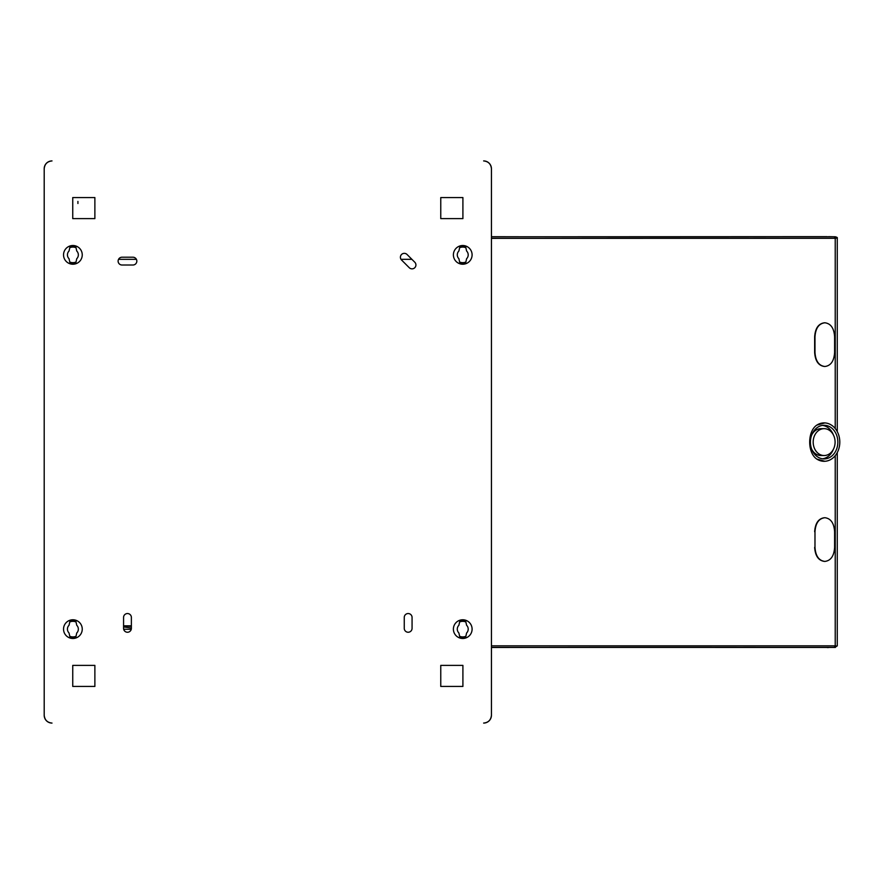 <?xml version="1.0" encoding="UTF-8"?>
<svg xmlns="http://www.w3.org/2000/svg" width="884" height="884" viewBox="0 0 884 884"><rect width="100%" height="100%" fill="white"/><g stroke="black" fill="none" stroke-linecap="round" stroke-linejoin="round"><path stroke-width="1.33" d="M407.06 254.493A3.901 3.901 0 0 0 401.546 254.493A3.901 3.901 0 0 0 401.546 260.007L409.27 267.719A3.901 3.901 0 0 0 414.784 267.719A3.901 3.901 0 0 0 414.784 262.216L407.06 254.493M122.014 257.211A3.901 3.901 0 0 0 118.113 261.112A3.901 3.901 0 0 0 122.014 265.012L132.931 265.012A3.901 3.901 0 0 0 136.832 261.112A3.901 3.901 0 0 0 132.931 257.211L122.014 257.211M404.264 617.43L404.264 628.347A3.901 3.901 0 0 0 408.165 632.248A3.901 3.901 0 0 0 412.066 628.347L412.066 617.43A3.901 3.901 0 0 0 408.165 613.54A3.901 3.901 0 0 0 404.264 617.43M123.572 628.347A3.901 3.901 0 0 0 127.473 632.248A3.901 3.901 0 0 0 131.373 628.347L131.373 617.43A3.901 3.901 0 0 0 127.473 613.54A3.901 3.901 0 0 0 123.572 617.43L123.572 628.347M63.538 629.132A9.359 9.359 0 0 0 77.571 637.231A9.359 9.359 0 0 0 77.571 621.021A9.359 9.359 0 0 0 63.538 629.132M63.538 254.868A9.359 9.359 0 0 0 77.571 262.979A9.359 9.359 0 0 0 77.571 246.769A9.359 9.359 0 0 0 63.538 254.868M453.393 254.868A9.359 9.359 0 0 0 462.741 264.228A9.359 9.359 0 0 0 472.1 254.868A9.359 9.359 0 0 0 462.741 245.52A9.359 9.359 0 0 0 453.393 254.868M453.393 629.132A9.359 9.359 0 0 0 462.741 638.48A9.359 9.359 0 0 0 472.1 629.132A9.359 9.359 0 0 0 462.741 619.772A9.359 9.359 0 0 0 453.393 629.132M491.438 715.289A7.801 7.801 0 0 1 483.636 723.079L483.636 723.079C488.344 722.593 490.94 719.985 491.438 715.289L491.438 168.711L491.438 715.289M491.438 168.711A7.801 7.801 0 0 0 483.636 160.921L483.636 160.921C488.344 161.407 490.94 164.015 491.438 168.711M44.2 168.711A7.801 7.801 0 0 1 52.001 160.921C47.294 161.407 44.697 164.015 44.2 168.711L44.2 715.289A7.801 7.801 0 0 0 52.001 723.079C47.294 722.593 44.697 719.985 44.2 715.289L44.2 168.711M440.762 665.387L462.907 665.387L462.907 686.437L440.762 686.437L440.762 665.387M440.762 197.563L462.907 197.563L462.907 218.613L440.762 218.613L440.762 197.563M94.875 218.613L72.742 218.613L72.742 197.563L94.875 197.563L94.875 218.613M94.875 686.437L72.742 686.437L72.742 665.387L94.875 665.387L94.875 686.437M70.09 637.707L69.04 632.999A5.459 5.459 0 0 1 69.04 625.264L70.09 620.557L75.704 620.557L76.742 625.264A5.459 5.459 0 0 1 76.742 632.999L75.704 637.707L70.09 637.707M466.597 632.999A5.459 5.459 0 0 0 466.597 625.264L465.548 620.557L459.934 620.557L458.895 625.264A5.459 5.459 0 0 0 458.895 632.999L459.934 637.707L465.548 637.707L466.597 632.999M466.597 251.001A5.459 5.459 0 0 1 466.597 258.736L465.548 263.443L459.934 263.443L458.895 258.736A5.459 5.459 0 0 1 458.895 251.001L459.934 246.293L465.548 246.293L466.597 251.001M75.704 246.293L70.09 246.293L69.04 251.001A5.459 5.459 0 0 0 69.04 258.736L70.09 263.443L75.704 263.443L76.742 258.736A5.459 5.459 0 0 0 76.742 251.001L75.704 246.293M77.925 203.497L77.925 201.43L77.925 203.497M465.669 246.802A8.575 8.575 0 0 0 459.824 246.802M459.824 262.935A8.575 8.575 0 0 0 465.669 262.935M465.868 247.73A7.801 7.801 0 0 0 459.625 247.73M459.625 262.018A7.801 7.801 0 0 0 465.868 262.018M76.013 247.73A7.801 7.801 0 0 0 69.77 247.73M69.77 262.018A7.801 7.801 0 0 0 76.013 262.018M75.814 246.802A8.575 8.575 0 0 0 69.969 246.802M69.969 262.935A8.575 8.575 0 0 0 75.814 262.935M465.669 621.065A8.575 8.575 0 0 0 459.824 621.065M459.824 637.198A8.575 8.575 0 0 0 465.669 637.198M465.868 621.982A7.801 7.801 0 0 0 459.625 621.982M459.625 636.27A7.801 7.801 0 0 0 465.868 636.27M76.013 621.982A7.801 7.801 0 0 0 69.77 621.982M69.77 636.27A7.801 7.801 0 0 0 76.013 636.27M75.814 621.065A8.575 8.575 0 0 0 69.969 621.065M69.969 637.198A8.575 8.575 0 0 0 75.814 637.198M491.438 236.713A988.489 7.039 0.3 0 0 797.898 236.768L827.236 236.768M827.236 647.442L491.438 647.397L834.098 647.408L835.944 645.895M491.438 647.486A988.489 7.039 -0.3 0 1 797.898 647.442L835.435 647.419M824.905 422.917A19.205 15.658 -90 0 0 816.827 425.116L824.905 422.917A19.205 15.658 -90 0 1 839.8 442.099A19.205 15.658 -90 0 1 824.905 461.282A19.205 15.658 -90 0 1 816.827 459.083L824.905 461.282M824.142 458.918A16.818 13.713 90 0 0 837.855 442.099A16.818 13.713 90 0 0 824.142 425.281A16.818 13.713 90 0 0 810.418 442.099A16.818 13.713 90 0 0 824.142 458.918M835.944 238.304L491.438 238.36M814.65 352.44L814.982 352.44C815.567 360.959 818.805 365.633 824.673 366.473L824.341 366.473C818.474 365.644 815.247 360.97 814.65 352.44L814.65 336.837C815.236 328.318 818.462 323.643 824.341 322.804L824.673 322.804C818.805 323.632 815.578 328.307 814.982 336.837L814.65 336.837M814.65 547.362C815.236 555.881 818.462 560.555 824.341 561.395L824.673 561.395C818.805 560.567 815.578 555.892 814.982 547.362L814.982 531.77C815.567 523.251 818.805 518.565 824.673 517.737L824.341 517.737C818.474 518.554 815.247 523.24 814.65 531.77M816.827 425.116C807.335 431.304 807.291 452.862 816.827 459.083M491.438 645.839L835.225 645.85L835.225 455.658M835.225 428.541L835.225 238.36L834.087 236.802L491.438 236.802L827.236 236.647M828.507 647.552L827.236 647.552M835.435 236.79L828.507 236.647M824.673 366.473L825.07 366.473C830.883 365.644 834.065 360.97 834.606 352.44L834.606 336.837C834.076 328.318 830.894 323.643 825.07 322.804L824.673 322.804M814.982 352.44L814.982 336.837M834.651 647.453L837.259 645.872L837.259 452.575M824.673 517.737L825.07 517.737C830.883 518.554 834.065 523.24 834.606 531.77L834.606 547.362C834.076 555.881 830.894 560.555 825.07 561.395L824.673 561.395M814.982 531.77L814.982 547.362M822.562 458.807A16.818 13.713 90 0 0 833.347 449.392M833.347 434.817A16.818 13.713 90 0 0 822.562 425.392M824.142 428.663A13.437 10.962 90 0 0 813.181 442.099A13.437 10.962 90 0 0 824.142 455.536A13.437 10.962 90 0 0 835.093 442.099A13.437 10.962 90 0 0 824.142 428.663L820.982 428.663A13.437 10.962 90 0 0 811.777 434.817M811.777 449.392A13.437 10.962 90 0 0 820.982 455.536L824.142 455.536M118.544 259.332L136.401 259.332M401.016 259.332L411.9 259.332M131.373 625.828L123.572 625.828L131.373 626.358M131.373 628.016L123.572 626.933M131.263 629.264L123.683 629.264M834.684 236.746C836.839 237.056 837.689 237.575 837.259 238.337L837.259 431.624"/></g></svg>
